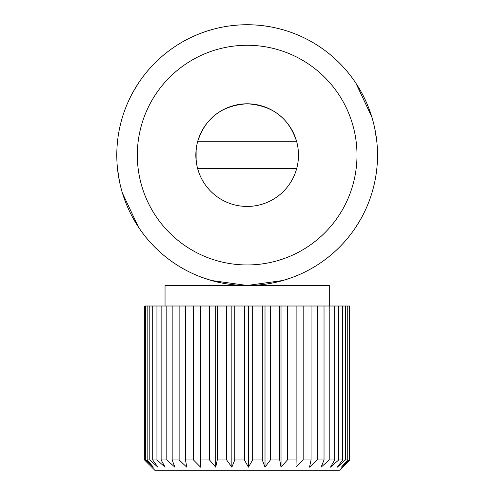 <?xml version="1.0" encoding="UTF-8"?>
<svg xmlns="http://www.w3.org/2000/svg" width="495" height="495" viewBox="0 0 495 495"><rect width="100%" height="100%" fill="white"/><g stroke="black" fill="none" stroke-linecap="round" stroke-linejoin="round"><path stroke-width="0.74" d="M117.476 141.768A130.364 130.364 0 0 1 376.837 141.768L374.795 128.576M296.715 141.768A51.325 51.325 0 0 0 197.598 141.768C205.208 118.088 221.729 105.429 247.16 103.789C272.559 105.416 289.074 118.076 296.715 141.768L197.598 141.768M377.524 155.114A130.364 130.364 0 0 1 181.974 268.018A130.364 130.364 0 0 1 181.974 42.217A130.364 130.364 0 0 1 377.524 155.114M195.834 155.114A51.325 51.325 0 0 0 272.819 199.565A51.325 51.325 0 0 0 272.819 110.67A51.325 51.325 0 0 0 195.834 155.114M196.892 165.491L196.899 144.719M355.93 226.97L360.595 219.359M355.93 83.259L371.863 117.117M138.383 83.259L133.724 90.87M138.383 226.97L122.451 193.112M119.53 181.677L117.476 168.461A130.364 130.364 0 0 0 376.837 168.461M296.715 168.461L197.598 168.461A51.325 51.325 0 0 0 294.284 175.447M201.867 277.361L211.47 280.498L247.141 285.479L282.855 280.498L292.452 277.361M329.28 306.009L329.28 285.479L165.039 285.479L165.039 306.009M349.773 459.985L339.545 470.25L154.774 470.25L144.658 459.985L145.635 459.985L145.635 306.009L147.163 306.009L147.163 459.985L149.806 459.985L149.806 306.009L152.714 306.009L152.714 459.985L156.94 459.985L156.94 306.009L161.135 306.009L161.135 459.985L166.809 459.985L166.809 306.009L172.167 306.009L172.167 459.985L179.128 459.985L179.128 306.009L185.483 306.009L185.483 459.985L193.508 459.985L193.508 306.009L200.555 306.009L200.555 467.169L200.667 459.985L209.521 459.985L215.727 467.169L217.262 459.985L226.673 459.985L226.673 306.009L231.858 306.009L231.858 467.169L234.772 459.985L244.45 459.985L244.45 306.009L248.453 306.009L248.453 467.169L252.654 459.985L262.313 459.985L262.313 306.009L265.011 306.009L265.011 467.169L270.369 459.985L279.712 459.985L279.712 306.009L281.024 306.009L281.024 467.169L287.378 459.985L296.121 459.985L296.121 306.009L303.169 306.009L303.169 459.985L311.046 459.985L311.046 306.009L317.252 306.009L317.252 459.985L324.027 459.985L324.027 306.009L329.212 306.009L329.212 459.985L334.67 459.985L334.67 306.009L338.673 306.009L338.673 459.985L342.658 459.985L342.658 306.009L345.355 306.009L345.355 459.985L347.744 459.985L347.744 306.009L349.055 306.009L349.055 459.985L349.773 459.985L349.773 306.009L349.055 306.009M200.555 306.009L200.667 459.985M193.508 459.985L200.555 467.169M193.508 306.009L185.483 306.009M179.128 459.985L186.794 467.169L185.483 459.985M179.128 306.009L172.167 306.009M166.809 459.985L174.871 467.169L172.167 459.985M166.809 306.009L161.135 306.009M156.94 459.985L165.138 467.169L161.135 459.985M156.94 306.009L152.714 306.009M149.806 459.985L157.905 467.169L152.714 459.985M149.806 306.009L147.163 306.009M145.635 459.985L153.376 467.169L147.163 459.985M145.635 306.009L144.658 306.009L144.658 459.985M149.385 464.861L144.546 459.985L144.658 306.009M347.744 459.985L341.389 467.169L349.055 459.985M347.744 306.009L345.355 306.009M342.658 459.985L337.299 467.169L345.355 459.985M342.658 306.009L338.673 306.009M334.67 459.985L330.474 467.169L338.673 459.985M334.67 306.009L329.212 306.009M324.027 459.985L321.113 467.169L329.212 459.985M324.027 306.009L317.252 306.009M311.046 459.985L309.511 467.169L317.252 459.985M311.046 306.009L303.169 306.009M296.121 459.985L296.01 467.169L303.169 459.985M296.121 306.009L287.378 306.009L287.378 459.985M281.024 306.009L287.378 306.009M279.712 459.985L281.024 467.169M279.712 306.009L270.369 306.009L270.369 459.985M265.011 306.009L270.369 306.009M262.313 459.985L265.011 467.169M262.313 306.009L252.654 306.009L252.654 459.985M248.453 306.009L252.654 306.009M244.45 459.985L248.453 467.169M244.45 306.009L234.772 306.009L234.772 459.985M231.858 306.009L234.772 306.009M226.673 459.985L231.858 467.169M226.673 306.009L217.262 306.009L217.262 459.985M209.521 459.985L209.521 306.009L200.667 306.009M209.521 306.009L217.262 306.009M215.727 306.009L215.727 467.169M356.994 155.114A109.834 109.834 0 0 1 192.239 250.235A109.834 109.834 0 0 1 192.239 59.994A109.834 109.834 0 0 1 356.994 155.114"/></g></svg>
